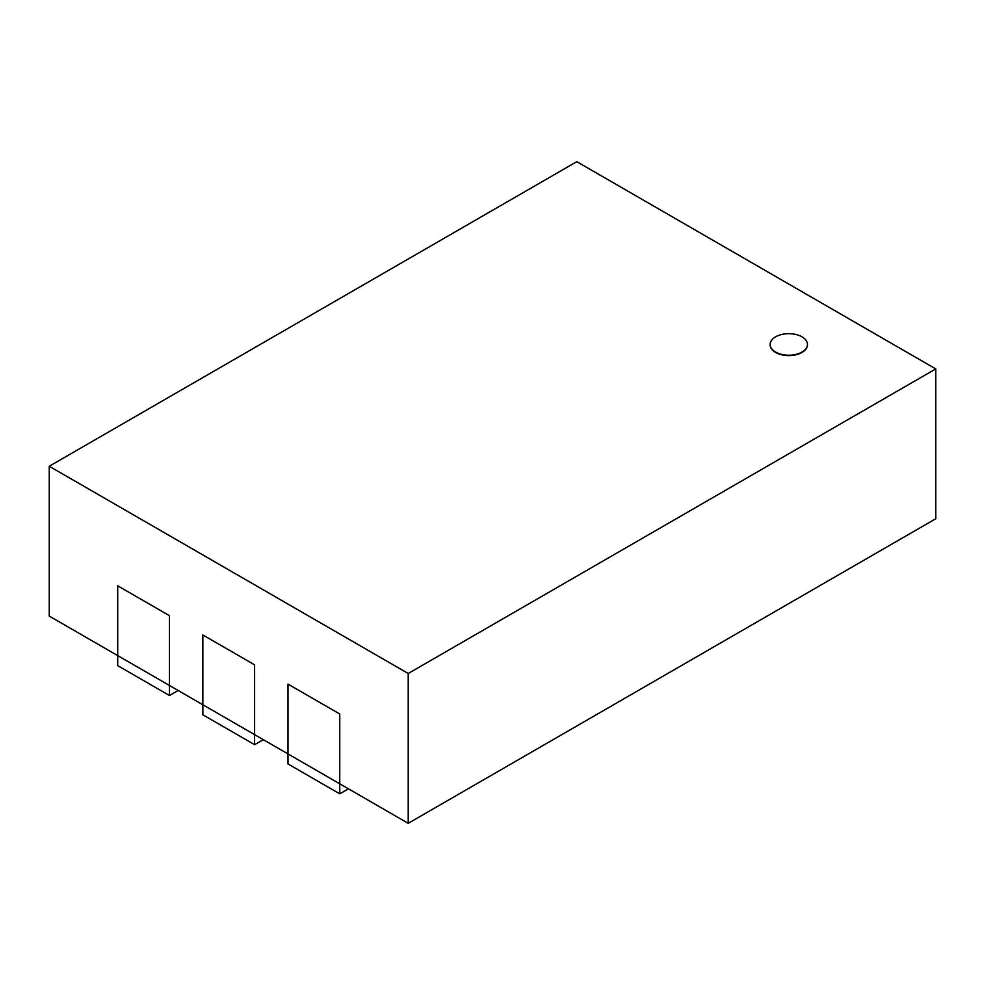 <?xml version="1.0" encoding="UTF-8"?>
<svg xmlns="http://www.w3.org/2000/svg" width="985" height="985" viewBox="0 0 985 985"><rect width="100%" height="100%" fill="white"/><g stroke="black" fill="none" stroke-linecap="round" stroke-linejoin="round"><path stroke-width="1.48" d="M801.987 336.821A18.653 10.773 0 0 0 781.659 334.494A18.653 10.773 0 0 0 770.135 344.442A18.653 10.773 0 0 0 788.8 355.216A18.653 10.773 0 0 0 807.454 344.442A18.653 10.773 0 0 0 801.987 336.821M807.454 344.639A18.653 10.773 180 0 1 807.454 344.836A18.653 10.773 180 0 1 788.8 355.61A18.653 10.773 180 0 1 770.135 344.836A18.653 10.773 180 0 1 770.147 344.639M935.75 368.919L576.791 161.675L49.25 466.25L49.25 616.081L408.209 823.325L408.209 673.494L935.75 368.919L935.75 518.75L408.209 823.325M49.25 466.25L408.209 673.494M348.444 788.813L339.751 793.824L339.751 783.801L287.989 753.919L287.989 763.941L339.751 793.824M287.989 684.107L339.751 714.002L287.989 684.107L287.989 753.919M339.751 783.801L339.751 714.002M263.303 739.661L254.61 744.672L254.61 734.65L202.848 704.755L202.848 714.79L254.61 744.672M202.848 634.956L254.61 664.838L202.848 634.956L202.848 704.755M254.61 734.65L254.61 664.838M178.15 690.497L169.469 695.521L169.469 685.486L117.707 655.604L117.707 665.626L169.469 695.521M117.707 585.804L169.469 615.687L117.707 585.804L117.707 655.604M169.469 685.486L169.469 615.687"/></g></svg>
